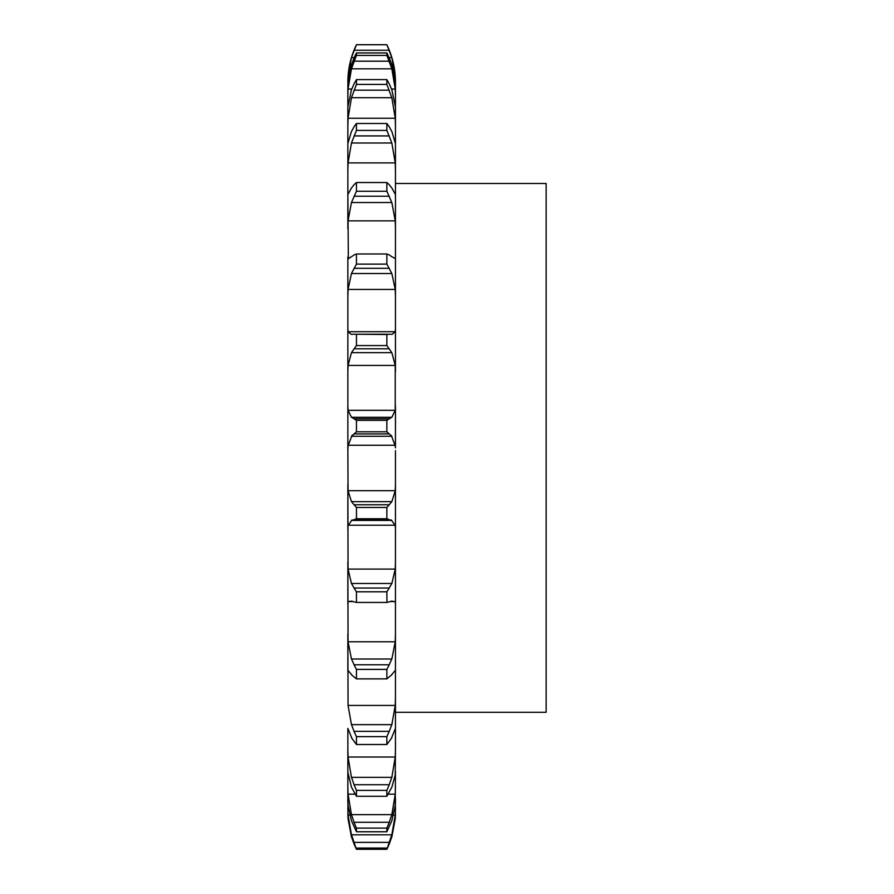 <?xml version="1.0" encoding="UTF-8"?>
<svg xmlns="http://www.w3.org/2000/svg" width="894" height="894" viewBox="0 0 894 894"><rect width="100%" height="100%" fill="white"/><g stroke="black" fill="none" stroke-linecap="round" stroke-linejoin="round"><path stroke-width="1.34" d="M354.024 844.014L356.449 849.3L354.024 844.014M386.856 849.3L389.281 844.014L386.856 849.3L356.449 849.3L354.024 842.371L389.281 842.371L386.856 849.3M391.84 836.873L395.237 818.904L395.45 798.498M347.855 813.238L348.057 818.904L351.454 836.873L348.057 818.904L347.855 801.024L348.057 805.338L351.454 820.737L356.449 831.766L356.449 828.112L354.024 822.29L389.281 822.29L386.856 828.112L386.856 831.766L391.84 820.737L395.237 805.338L395.45 771.69M347.855 771.69L347.855 749.06L348.057 757.017L351.454 777.355L391.84 777.355L395.237 757.017L395.45 749.06L395.237 775.053L391.84 787.178L386.856 796.286L356.449 796.286L351.454 787.178L347.855 772.304L347.855 801.024L347.855 786.631L348.057 794.163L351.454 814.657L391.84 814.657L395.237 794.163L395.45 786.631M395.45 749.06L395.45 450.643M395.45 405.608L395.45 447.894L395.237 445.257L348.057 445.257L347.855 450.643L347.855 328.5L347.855 371.96L348.057 365.411L395.237 365.411L395.237 410.324L391.84 417.263L351.454 417.263L348.057 410.324L395.237 410.324M392.108 334.322L395.237 331.708L395.45 328.5L395.45 371.96M395.45 328.5L395.45 82.159C395.405 69.017 392.544 56.534 386.856 44.7L391.84 57.652L395.237 76.593L395.45 82.851M347.855 728.42L347.855 772.304M348.057 705.422L395.237 705.422L391.84 724.654L351.454 724.654L348.057 705.422L347.855 634.081L347.855 671.416M348.057 641.78L395.237 641.78L391.84 659.012L351.454 659.012L348.057 641.78L347.855 562.058L347.855 603.953L348.057 601.573L352.236 601.573M348.057 569.076L395.237 569.076L391.84 583.491L351.454 583.491L348.057 569.076L347.855 484.693L347.855 529.203L348.057 525.225L395.237 525.225L395.45 529.203M348.057 490.694L395.237 490.694L391.84 501.635L351.454 501.635L348.057 490.694L347.855 450.643M351.197 334.322L348.057 331.708L347.855 328.5L347.855 256.98L347.855 296.83L348.057 289.433L395.237 289.433L395.45 296.83M348.347 258.612L347.855 194.378L347.855 228.752L348.057 220.852L395.237 220.852L395.45 228.752M347.855 194.378L347.855 143.643L347.855 170.933L348.057 162.898L395.237 162.898L395.45 170.933M351.454 131.463L347.855 143.643L347.855 107.124L347.855 126.054L348.057 118.254L395.237 118.254L395.45 126.054M351.454 89.724L347.855 107.124L347.855 86.539L347.855 96.228L348.057 89.042L351.722 89.042M351.454 64.737L348.057 81.522L347.855 86.539L348.057 76.593L348.638 76.593M395.237 818.904L395.45 813.238M388.979 844.729L392.064 836.158M347.855 808.355L348.057 815.116L351.454 834.806L391.84 834.806L395.237 815.116L395.45 808.355M388.979 843.131L392.064 834.057M388.979 823.061L392.064 813.898M386.856 796.286L386.856 790.385L389.281 784.708L354.024 784.708L356.449 790.385L356.449 796.286M388.979 785.446L392.064 776.629M395.237 729.482L395.45 728.42L395.237 729.482M391.84 737.751L386.856 744.512L386.856 736.645L389.281 731.37L354.024 731.37L356.449 736.645L356.449 744.512L351.454 737.751M391.259 738.578L395.349 728.655M395.237 705.422L395.45 697.398M388.979 732.041L392.064 723.984M395.237 670.735L395.45 671.416L395.237 670.735M391.84 674.769L386.856 678.881L386.856 669.394L389.281 664.778L354.024 664.778L356.449 669.394L356.449 678.881L351.454 674.769M391.259 675.171L395.349 670.332M395.237 641.78L395.45 634.081M388.979 665.348L392.064 658.431M391.058 601.573L395.237 601.573L395.45 603.953M391.84 601.181L386.856 602.433L356.326 602.433L386.968 602.433L386.856 591.794L389.281 588.04L354.024 588.04L356.449 591.794L356.449 602.433L351.454 601.181M391.259 601.137L395.349 601.617M395.237 569.076L395.45 562.058M388.979 588.498L392.064 583.033M389.281 519.693L386.856 518.766L386.856 507.468L389.281 504.752L354.024 504.752L356.449 507.468L356.449 518.766L354.024 519.693L389.281 519.693L391.84 520.42L351.454 520.42L354.024 519.693M391.259 519.939L395.349 525.706M395.237 490.694L395.45 484.693M388.979 505.065L392.064 501.322M386.856 420.348L386.856 431.791L391.84 436.272L351.454 436.272L356.449 431.791L356.449 420.348L354.024 418.805L389.281 418.805L386.856 420.348L356.449 420.348M391.259 435.378L395.349 446.162M388.979 418.962L392.064 417.107M347.855 405.608L348.057 410.324M386.856 334.524L354.024 334.222L389.281 334.222L386.856 334.524L386.856 345.553L391.84 352.672L395.237 365.411M388.979 334.211L392.064 334.334M389.281 254.958L386.856 253.997L386.856 264.11L391.84 273.519L395.237 289.433M391.84 256.69L395.237 258.522L395.45 256.98M388.979 254.779L392.064 256.869M389.281 184.7L386.856 182.532L386.856 191.26L391.84 202.513L395.237 220.852M395.237 194.188L391.84 188.008M388.979 184.376L392.064 188.332M389.281 126.758L386.856 123.484L386.856 130.412L391.84 142.995L395.237 162.898M391.84 131.463L395.45 143.643M388.979 126.289L392.064 131.943M389.281 83.835L386.856 79.6L386.856 84.405L391.84 97.725L395.237 118.254M391.84 89.724L395.45 107.124M388.979 83.243L392.064 90.316M391.583 89.042L395.237 89.042L395.45 96.228M389.281 57.931L386.856 52.936L386.856 55.394L391.84 68.827L395.237 89.042M391.84 64.737L395.237 81.522L395.45 86.539M388.979 57.25L392.064 65.418M394.667 76.593L395.237 76.593M395.45 183.505L546.145 183.505L546.145 712.283L395.45 712.283M351.241 836.158L354.326 844.729M351.241 834.057L354.326 843.131M351.241 813.898L354.326 823.061M351.241 776.629L354.326 785.446M347.956 728.655L352.035 738.578M351.241 723.984L354.326 732.041M347.956 670.332L352.035 675.171M351.241 658.431L354.326 665.348M347.956 601.617L352.035 601.137M351.241 583.033L354.326 588.498M347.956 525.706L352.035 519.939M351.241 501.322L354.326 505.065M347.956 446.162L352.035 435.378M351.241 417.107L354.326 418.962M348.057 365.411L351.454 352.672L356.449 345.553L356.449 334.524M351.241 334.334L354.326 334.211M348.057 289.433L351.454 273.519L356.449 264.11L356.449 253.997L354.024 254.958M351.241 256.869L354.326 254.779M348.761 258.522L351.454 256.69M348.057 220.852L351.454 202.513L356.449 191.26L356.449 182.532L354.024 184.7M351.241 188.332L354.326 184.376M348.057 194.188L351.454 188.008M348.057 162.898L351.454 142.995L356.449 130.412L356.449 123.484L354.024 126.758M351.241 131.943L354.326 126.289M348.057 118.254L351.454 97.725L356.449 84.405L356.449 79.6L354.024 83.835M351.241 90.316L354.326 83.243M348.057 76.593L351.454 57.652L356.449 44.7C350.761 56.534 347.889 69.017 347.855 82.159M348.057 89.042L351.454 68.827L356.449 55.394L356.449 52.936L354.024 57.931M351.241 65.418L354.326 57.25M386.856 848.06L356.449 848.06M386.856 828.112L356.449 828.112M386.856 831.766L356.449 831.766M386.856 790.385L356.449 790.385M386.856 736.645L356.449 736.645M386.856 744.512L356.449 744.512M386.856 669.394L356.449 669.394M386.856 678.881L356.449 678.881M386.856 591.794L356.449 591.794M386.856 507.468L356.449 507.468M386.856 518.766L356.449 518.766M386.856 431.791L356.449 431.791M354.024 433.925L389.281 433.925M351.454 352.672L391.84 352.672M386.856 345.553L356.449 345.553M354.024 348.805L389.281 348.805M351.454 273.519L391.84 273.519M386.856 264.11L356.449 264.11M386.856 253.997L356.449 253.997M354.024 268.323L389.281 268.323M351.454 202.513L391.84 202.513M386.856 191.26L356.449 191.26M386.856 182.532L356.449 182.532M354.024 196.233L389.281 196.233M351.454 142.995L391.84 142.995M386.856 130.412L356.449 130.412M386.856 123.484L356.449 123.484M354.024 135.922L389.281 135.922M351.454 97.725L391.84 97.725M386.856 84.405L356.449 84.405M386.856 79.6L356.449 79.6M354.024 90.182L389.281 90.182M351.454 68.827L391.84 68.827M386.856 44.745L356.449 44.745M351.454 57.652L354.136 57.652M389.158 57.652L391.84 57.652M354.024 50.254L389.281 50.254M386.856 55.394L356.449 55.394M386.856 52.936L356.449 52.936M354.024 61.183L389.281 61.183M348.057 815.116L349.71 815.116M393.583 815.116L395.237 815.116M348.057 794.163L354.996 794.163M388.298 794.163L395.237 794.163M348.057 757.017L395.237 757.017M348.057 331.708L395.237 331.708M356.449 44.7L386.856 44.7"/></g></svg>
